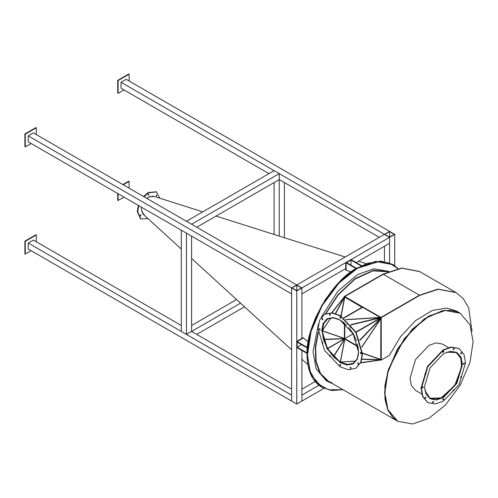 <?xml version="1.0" encoding="UTF-8"?>
<svg xmlns="http://www.w3.org/2000/svg" width="498" height="498" viewBox="0 0 498 498"><rect width="100%" height="100%" fill="white"/><g stroke="black" fill="none" stroke-linecap="round" stroke-linejoin="round"><path stroke-width="0.75" d="M421.694 393.974L415.581 390.444L411.367 385.471L410.035 378.2L415.569 359.537L428.952 345.388L435.937 342.892L442.361 344.05L448.48 347.579M397.622 421.208L387.656 409.537L384.549 392.598L387.631 372.056L397.448 349.104L412.394 329.116L428.635 316.143L444.901 310.322L460.028 313.111M429.008 418.183L445.249 405.21L460.202 385.215L470.019 362.264L473.1 341.721L469.994 324.783L460.177 313.198L445.193 310.491L428.934 316.311L412.693 329.284L397.74 349.279L387.923 372.23L384.842 392.766L387.948 409.711L397.765 421.296L412.749 424.003L429.008 418.183M456.05 292.569L438.022 289.089L419.497 295.177L380.945 317.438L381.238 360.066L389.424 355.342L400.529 336.673L415.662 320.544L432.083 310.565L446.588 308.044L456.205 310.908M472.029 331.226L468.649 307.795L463.445 298.837L456.199 292.656L438.315 289.257L419.789 295.345L381.238 317.606L381.238 360.066L380.41 360.017M419.571 271.51L455.907 292.488L438.022 289.089L419.789 295.345M383.018 274.118L344.46 296.372L380.945 317.438L419.497 295.177L383.311 274.286L344.759 296.547L383.311 274.286L401.836 268.198L419.721 271.591L401.836 268.198L383.018 274.118L401.544 268.03L419.422 271.422M344.392 338.883L344.759 338.665L344.759 323.725L344.759 338.665L357.701 346.141L344.759 338.665L352.945 333.94L353.306 334.152M344.093 297.119L344.093 296.584L380.87 317.817L380.87 360.284M344.392 338.522L344.392 323.426L344.535 338.708L357.776 346.608L344.703 339.063M344.205 296.982L331.743 312.738L344.367 296.876L362.339 307.459L343.969 318.079L362.631 307.285L380.167 317.413L380.852 318.403L380.752 359.898L360.801 362.687M344.093 296.584L344.46 296.372L381.238 317.606L380.87 317.817M330.118 314.039L330.305 315.296M329.825 315.396L329.825 314.207L329.825 315.396L330.193 315.433M329.464 314.176L329.825 314.207M350.716 325.929L350.903 327.186M350.418 327.286L350.418 326.097L350.418 327.286L350.785 327.323M350.057 326.065L350.418 326.097M361.013 352.466L361.199 353.723M360.72 353.829L360.72 352.64L360.72 353.829L361.081 353.86M360.353 352.603L360.72 352.64M350.716 367.119L350.903 368.371M350.418 368.476L350.418 367.287L350.418 368.476L350.785 368.514M350.057 367.25L350.418 367.287M330.118 355.23L330.305 356.481M329.825 356.587L329.825 355.398L329.825 356.587L330.193 356.624M329.464 355.36L329.825 355.398M319.822 328.686L320.009 329.944M319.529 330.05L319.529 328.861L319.529 330.05L319.897 330.081M319.168 328.823L319.529 328.861M322.586 342.17L322.766 343.427M322.287 343.533L322.287 342.344L322.287 343.533L322.654 343.564M321.926 342.307L322.287 342.344M340.42 364.355L340.601 365.613M340.122 365.719L340.122 364.53L340.122 365.719L340.489 365.756M339.76 364.492L340.122 364.53M358.255 362.768L358.435 364.019M357.956 364.125L357.956 362.936L357.956 364.125L358.323 364.163M357.595 362.899L357.956 362.936M358.255 338.982L358.435 340.24M357.956 340.346L357.956 339.157L357.956 340.346L358.323 340.383M357.595 339.119L357.956 339.157M340.42 316.796L340.601 318.054M340.122 318.16L340.122 316.971L340.122 318.16L340.489 318.191M339.76 316.933L340.122 316.971M322.586 318.39L322.766 319.648M322.287 319.753L322.287 318.564L322.287 319.753L322.654 319.784M321.926 318.527L322.287 318.564M327.267 318.739L323.283 323.575L322.032 330.56L327.416 348.681L340.42 362.407L347.094 364.81L353.269 363.777M340.122 320.108L353.126 333.834L358.51 351.962L357.222 359.027L353.126 363.864L346.894 364.99L340.122 362.575L327.124 348.849L321.739 330.728L323.028 323.656L327.124 318.826L333.355 317.693L340.122 320.108M340.122 366.821L324.522 350.349L318.06 328.605L319.61 320.121L324.522 314.319L332.004 312.962L340.122 315.863L355.728 332.334L362.189 354.084L360.639 362.569L355.728 368.364L348.245 369.721L340.122 366.821M355.871 368.283L360.932 362.395L362.482 353.91L356.02 332.166L340.42 315.695L332.297 312.794L324.671 314.238M340.732 320.475L346.596 325.206M343.197 322.187L344.218 323.009M348.706 327.522L353.263 333.666M353.337 333.803L356.381 340.819M357.334 343.807L358.498 351.246M358.05 346.963L358.249 348.258M357.433 358.965L358.492 351.613M358.448 353.642L357.626 357.956M353.393 363.702L357.334 359.189L357.19 358.709M353.53 363.615L353.337 363.254L357.19 358.821M347.548 364.835L352.659 364.082L347.318 364.804L353.325 363.708L353.337 363.254M347.56 364.829L347.498 364.418L353.263 363.297M347.311 364.418L340.595 362.083L340.607 362.469L347.318 364.804L347.311 364.418L348.139 364.293M340.227 362.251L333.517 356.836L344.709 339.001L340.227 362.251L340.607 362.469M333.517 356.836L333.517 356.35L340.414 362.382L340.42 362.046L355.155 361.162M327.51 348.805L327.752 348.575L333.517 356.35L344.616 338.839L327.752 348.575L323.825 339.561L323.501 339.661L327.354 348.538L333.274 356.58M327.354 348.538L344.535 338.708L323.825 339.561L322.069 330.797L323.501 339.661M323.401 339.319L344.442 338.54L322.069 330.797M322.05 330.566L322.399 330.566L323.731 323.582L323.401 323.376L322.05 330.566M322.069 330.361L322.399 330.566L330.473 318.415M323.501 323.158L323.731 323.582L327.678 318.988L327.354 318.726L323.501 323.158L326.7 319.118L323.495 323.171M327.752 318.938L333.517 317.824L333.274 317.519L327.51 318.633L327.678 318.988M333.616 317.88L340.333 320.214M334.482 317.88L338.634 319.324M343.713 317.886L362.332 307.117M460.177 313.198L451.456 310.285L442.18 310.771L424.259 318.925L404.301 338.677L388.446 369.354L384.96 385.352L384.966 399.334L387.917 410.14L392.847 417.505L397.765 421.296M446.712 352.186L456.274 352.565L460.768 358.336L461.64 366.877L454.867 385.29L441.197 397.908L429.911 398.232L424.8 390.139M461.932 366.746L455.054 385.446L441.166 398.263L429.886 398.699L436.236 399.745L443.089 397.267L456.485 383.13L462.032 364.468L460.75 357.29L456.666 352.31L461.086 358.18L461.932 366.746M433.677 401.855L432.65 402.446L433.677 401.855L433.528 401.519M432.799 402.782L432.65 402.446M432.283 402.235L433.291 401.5M454.269 389.965L453.242 390.557L454.269 389.965L454.12 389.629M453.392 390.893L453.242 390.557M452.875 390.345L453.89 389.61M464.566 363.422L463.538 364.019L464.566 363.422L464.416 363.092M463.688 364.349L463.538 364.019M463.171 363.808L464.186 363.073M454.269 348.774L453.242 349.372L454.269 348.774L454.12 348.444M453.392 349.702L453.242 349.372M452.875 349.16L453.89 348.419M433.677 360.664L432.65 361.262L433.677 360.664L433.528 360.334M432.799 361.592L432.65 361.262M432.283 361.05L433.291 360.309M423.381 387.201L422.354 387.799L423.381 387.201L423.232 386.871M422.503 388.129L422.354 387.799M421.987 387.587L422.995 386.853M426.139 373.718L425.111 374.315L426.139 373.718L425.989 373.388M425.261 374.652L425.111 374.315M424.744 374.104L425.753 373.369M443.973 351.532L442.946 352.13L443.973 351.532L443.824 351.202M443.096 352.46L442.946 352.13M442.579 351.918L443.587 351.183M461.808 353.126L460.781 353.723L461.808 353.126L461.658 352.796M460.93 354.053L460.781 353.723M460.413 353.512L461.422 352.777M461.808 376.905L460.781 377.503L461.808 376.905L461.658 376.575M460.93 377.833L460.781 377.503M460.413 377.291L461.422 376.556M443.973 399.091L442.946 399.689L443.973 399.091L443.824 398.761M443.096 400.019L442.946 399.689M442.579 399.477L443.587 398.742M426.139 397.504L425.111 398.095L426.139 397.504L425.989 397.167M425.261 398.431L425.111 398.095M424.744 397.883L425.753 397.149M462.399 364.679L456.853 383.342L443.463 397.479L436.491 399.969L430.067 398.805L425.852 393.825L424.52 386.548L430.067 367.879L443.463 353.742L450.429 351.252L456.853 352.416L461.067 357.396L462.399 364.679M427.676 402.527L422.578 396.62L421.028 388.135L427.489 366.391L443.089 349.92L451.213 347.019L458.876 348.482M465.524 362.874L463.974 354.389L459.063 348.588L451.58 347.231L443.463 350.131L427.857 366.603L421.395 388.353L422.945 396.831L427.857 402.633L435.339 403.99L443.463 401.089L459.063 384.618L465.524 362.874M181.297 249.056L142.932 214.022L141.395 209.714L141.656 207.311L141.395 209.708L143.549 214.47L144.439 214.831M153.95 196.455L148.746 196.971L146.804 198.391L148.74 196.971L153.253 196.15L202.773 211.849M327.728 380.379L326.209 379.8L327.728 380.379M140.785 215.79L140.785 214.943L140.529 215.815M148.746 195.272L148.746 194.419L148.491 195.297M156.708 195.982L156.708 195.135L156.453 196.007M143.517 196.498L148.311 192.471L156.328 191.83M159.752 198.21L156.553 191.948L148.746 192.72L143.959 196.754M138.811 205.668L137.716 211.831L140.946 218.971L140.504 218.722L137.274 211.575L138.369 205.413L121.026 195.403M156.272 195.726L156.272 194.88M148.311 195.017L148.311 194.164M140.349 215.534L140.349 214.688M140.946 218.971L147.968 218.616M387.917 271.752L373.095 270.844L355.199 278.961L338.329 294.723L325.897 313.603M319.504 328.842L319.361 329.284M318.328 332.732L315.651 347.224L316.143 361.448L320.457 373.388L328.338 381.207L332.141 382.925M388.589 271.466L373.593 270.296L355.329 278.438L338.098 294.517L325.455 313.808M318.234 331.905L315.346 346.701L315.707 361.318L320.033 373.612L328.076 381.661L332.371 383.541M328.076 381.661L326.053 380.491L316.143 368.794L313.018 351.681L318.49 323.849M321.154 317.382L337.769 291.355L357.52 274.61L373.774 268.777L388.789 271.385M356.07 268.596L346.116 262.851L346.116 270.121L351.009 271.945M361.062 265.876L350.972 260.049L351.414 259.794L346.116 262.851L346.558 262.595L356.506 268.335M350.972 260.049L350.972 265.141M361.542 265.639L351.046 259.583L345.749 262.639L345.749 269.91L346.116 270.121L346.116 262.851L345.749 262.639M307.085 353.437L297.132 347.691L297.132 347.181L301.545 344.635M307.098 352.939L297.132 347.181M307.397 348.015L297.132 342.089L297.132 341.578L303.431 337.943L308.206 341.877M307.945 347.822L297.132 341.578L297.132 347.691L296.764 347.48L296.764 341.367L303.064 337.731L303.431 337.943L297.132 341.578L296.764 341.367M268.964 173.634L121.026 88.227L121.026 82.282L126.175 79.307L389.585 231.383L384.437 234.359L121.026 82.282M379.289 237.328L279.26 179.579L279.26 236.102M123.971 89.92L118.088 93.319L118.088 80.583L129.119 74.214L129.119 81.006M118.088 93.319L117.721 93.107L117.721 80.371L128.752 73.997L129.119 74.214M118.088 80.583L117.721 80.371M118.088 193.703L118.088 200.501L123.971 197.102M129.119 188.182L129.119 181.39L123.236 184.789M129.119 181.39L128.752 181.179L122.869 184.571M117.721 193.492L117.721 200.283L118.088 200.501M394.733 265.689L394.733 234.359L389.585 237.328L389.585 262.894M301.913 350.449L301.913 401.071L296.764 404.04L296.764 290.919L301.913 287.944L296.764 284.974L291.616 287.944L384.437 234.359L389.585 237.328L384.437 234.359L389.585 231.383L394.733 234.359M384.437 261.475L384.437 246.249M389.585 231.595L394.366 234.359L389.585 237.116L384.805 234.359L389.585 231.595L389.585 237.116M28.212 135.867L28.212 141.812L291.616 293.888L291.616 287.944L28.212 135.867L33.36 132.898L301.913 287.944L301.913 338.391M296.764 290.919L291.616 287.944L291.616 401.071L296.764 404.04M296.764 290.708L301.545 287.944L296.764 285.186L291.984 287.944L296.764 290.708L296.764 285.186M28.212 243.049L291.616 395.126L291.616 401.071L28.212 248.994L28.212 243.049L33.36 240.073L181.297 325.487M291.616 389.181L191.593 331.431L186.445 334.401L186.445 233.17L181.297 230.194L181.297 331.431L186.445 334.401M31.15 250.687L25.267 254.086L25.267 241.349L36.298 234.981L36.298 241.773M25.267 254.086L24.9 253.874L24.9 241.138L35.931 234.763L36.298 234.981M25.267 241.349L24.9 241.138M36.298 134.597L36.298 127.799L25.267 134.167L25.267 146.91L31.15 143.511M36.298 127.799L35.931 127.588L24.9 133.956L24.9 146.698L25.267 146.91M25.267 134.167L24.9 133.956M323.905 388.372L301.913 401.071L301.913 395.126L318.907 385.315M315.103 381.561L301.913 389.181M345.749 268.584L301.913 293.888L301.913 287.944L389.585 237.328L389.585 243.273L356.195 262.552M284.408 237.733L284.408 182.554M274.112 234.471L274.112 182.554M240.54 303.17L191.593 331.431L191.593 236.139M279.26 173.634L191.593 224.249L186.445 221.28L274.112 170.665L279.26 173.634L279.26 179.579L196.741 227.225M196.741 334.401L244.53 306.812M191.593 325.487L236.556 299.528M350.791 324.677L380.354 317.543L345.998 319.747M380.167 317.413L345.849 319.616M355.945 332.029L380.596 317.799L351.009 324.939M359.774 340.122L380.752 318.066L356.095 332.297M361.766 347.05L380.852 318.403L359.892 340.439M380.87 318.627L361.803 347.243M380.87 359.475L362.469 353.063M361.965 359.102L380.852 359.674L362.476 353.275M360.838 362.619L380.752 359.898L361.915 359.326M358.05 362.998L357.738 363.042M358.118 363.054L357.738 363.11M380.596 359.992L360.708 362.905L380.584 359.992M358.286 363.26L357.782 363.335L358.286 363.26M330.224 314.655L329.913 315.053L330.224 314.655M344.211 296.97L331.979 312.756M335.44 313.479L344.367 296.876L332.054 312.769M340.962 316.018L344.61 296.908L335.664 313.547M355.205 361.112L340.42 362.046L344.797 339.113M344.392 338.41L322.343 330.74L330.541 318.396M324.254 322.928L323.731 323.582M344.797 296.989L341.149 316.13M321.864 387.32L310.665 374.135L307.135 354.875C304.869 327.516 332.465 279.689 357.296 267.943L375.76 261.35L392.804 264.45M398.07 268.553L392.841 264.475L375.834 261.394L357.371 267.986C332.54 279.727 304.944 327.56 307.21 354.918L310.74 374.179L321.901 387.344L331.849 390.507L343.029 389.691M342.954 389.648L328.549 389.797L316.871 383.111L309.731 370.624L307.503 354.918L311.001 331.637L322.125 305.629L339.07 282.97L357.477 268.266L379.314 261.431L389.498 263.125L397.883 268.59M392.698 264.637L375.753 261.431L357.296 267.943M357.222 267.986L338.702 282.758L321.752 305.417L310.634 331.425L307.135 354.707M459.878 313.03L455.907 310.733M397.472 421.121L328.338 381.207M458.695 348.376L459.063 348.588M427.489 402.421L427.857 402.633M191.593 258.462L291.616 349.82M301.913 359.22L307.895 364.679M216.07 216.064L345.201 257.012M358.492 261.226L366.211 263.672M156.111 191.693L156.553 191.948M343.072 389.716L331.712 390.5L321.826 387.301C312.202 381.4 307.285 370.562 307.073 354.794L309.227 336.735L315.508 317.743L325.381 299.447L338.005 283.424L352.279 271.049L366.995 263.392L380.889 261.114L392.766 264.432L398.076 268.553"/></g></svg>
